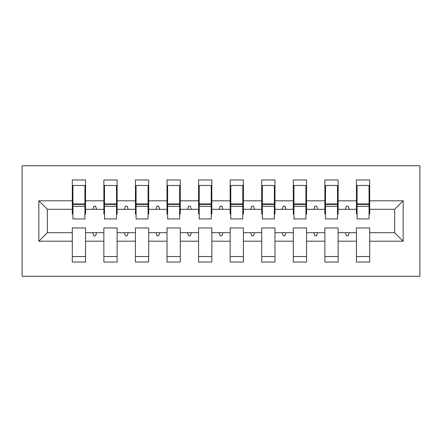 <?xml version="1.0" encoding="UTF-8"?>
<svg xmlns="http://www.w3.org/2000/svg" width="442" height="442" viewBox="0 0 442 442"><rect width="100%" height="100%" fill="white"/><g stroke="black" fill="none" stroke-linecap="round" stroke-linejoin="round"><path stroke-width="0.66" d="M22.1 276.25L419.9 276.25L419.9 165.75L22.1 165.75L22.1 276.25M403.165 241.205L394.645 232.68L394.645 209.32L403.165 200.795L403.165 241.205L369.7 241.205L369.7 227.945L356.44 227.945L356.44 232.68L338.13 232.68L338.13 227.945L324.87 227.945L324.87 232.68L306.56 232.68L306.56 227.945L293.3 227.945L293.3 232.68L274.985 232.68L274.985 227.945L261.725 227.945L261.725 232.68L243.415 232.68L243.415 227.945L230.155 227.945L230.155 232.68L211.845 232.68L211.845 227.945L198.585 227.945L198.585 232.68L180.275 232.68L180.275 227.945L167.015 227.945L167.015 232.68L148.7 232.68L148.7 227.945L135.44 227.945L135.44 232.68L117.13 232.68L117.13 227.945L103.87 227.945L103.87 232.68L85.56 232.68L85.56 262.045L72.3 262.045L72.3 232.68L47.355 232.68L38.835 241.205L38.835 200.795L47.355 209.32L47.355 232.68M369.7 241.205L369.7 262.045L356.44 262.045L356.44 232.68M394.645 209.32L369.7 209.32L369.7 179.955L356.44 179.955L356.44 200.795L338.13 200.795L338.13 214.055L337.5 214.055M357.075 214.055L356.44 214.055L356.44 200.795M356.44 241.205L338.13 241.205L338.13 262.045L324.87 262.045L324.87 232.68M338.13 200.795L338.13 179.955L324.87 179.955L324.87 200.795L306.56 200.795L306.56 214.055L305.925 214.055M325.5 214.055L324.87 214.055L324.87 200.795M324.87 241.205L306.56 241.205L306.56 262.045L293.3 262.045L293.3 232.68M306.56 200.795L306.56 179.955L293.3 179.955L293.3 200.795L274.985 200.795L274.985 214.055L274.355 214.055M293.93 214.055L293.3 214.055L293.3 200.795M293.3 241.205L274.985 241.205L274.985 262.045L261.725 262.045L261.725 232.68M274.985 200.795L274.985 179.955L261.725 179.955L261.725 200.795L243.415 200.795L243.415 214.055L242.785 214.055M262.36 214.055L261.725 214.055L261.725 200.795M261.725 241.205L243.415 241.205L243.415 262.045L230.155 262.045L230.155 232.68M243.415 200.795L243.415 179.955L230.155 179.955L230.155 200.795L211.845 200.795L211.845 214.055L211.215 214.055M230.785 214.055L230.155 214.055L230.155 200.795M230.155 241.205L211.845 241.205L211.845 262.045L198.585 262.045L198.585 232.68M211.845 200.795L211.845 179.955L198.585 179.955L198.585 200.795L180.275 200.795L180.275 214.055L179.64 214.055M199.215 214.055L198.585 214.055L198.585 200.795M198.585 241.205L180.275 241.205L180.275 262.045L167.015 262.045L167.015 232.68M180.275 200.795L180.275 179.955L167.015 179.955L167.015 200.795L148.7 200.795L148.7 214.055L148.07 214.055M167.645 214.055L167.015 214.055L167.015 200.795M167.015 241.205L148.7 241.205L148.7 262.045L135.44 262.045L135.44 232.68M148.7 200.795L148.7 179.955L135.44 179.955L135.44 200.795L117.13 200.795L117.13 214.055L116.5 214.055M136.075 214.055L135.44 214.055L135.44 200.795M135.44 241.205L117.13 241.205L117.13 262.045L103.87 262.045L103.87 232.68M117.13 200.795L117.13 179.955L103.87 179.955L103.87 200.795L85.56 200.795L85.56 179.955L72.3 179.955L72.3 200.795L38.835 200.795M104.5 214.055L103.87 214.055L103.87 200.795M85.56 232.68L85.56 227.945L72.3 227.945L72.3 232.68M72.93 214.055L72.3 214.055L72.3 200.795M369.7 209.32L369.7 214.055L369.07 214.055M338.13 241.205L338.13 232.68M306.56 241.205L306.56 232.68M274.985 241.205L274.985 232.68M243.415 241.205L243.415 232.68M211.845 241.205L211.845 232.68M180.275 241.205L180.275 232.68M148.7 241.205L148.7 232.68M117.13 241.205L117.13 232.68M403.165 200.795L369.7 200.795M103.87 241.205L85.56 241.205M72.3 241.205L38.835 241.205M345.346 209.32L349.224 209.32L348.075 206.16L346.495 206.16L345.346 209.32L338.13 209.32M356.44 209.32L349.224 209.32M345.346 232.68L346.495 235.84L348.075 235.84L349.224 232.68M313.776 209.32L317.654 209.32L316.505 206.16L314.925 206.16L313.776 209.32L306.56 209.32M324.87 209.32L317.654 209.32M313.776 232.68L314.925 235.84L316.505 235.84L317.654 232.68M282.206 209.32L286.079 209.32L284.93 206.16L283.355 206.16L282.206 209.32L274.985 209.32M293.3 209.32L286.079 209.32M282.206 232.68L283.355 235.84L284.93 235.84L286.079 232.68M250.631 209.32L254.509 209.32L253.36 206.16L251.78 206.16L250.631 209.32L243.415 209.32M261.725 209.32L254.509 209.32M250.631 232.68L251.78 235.84L253.36 235.84L254.509 232.68M219.061 209.32L222.939 209.32L221.79 206.16L220.21 206.16L219.061 209.32L211.845 209.32M230.155 209.32L222.939 209.32M219.061 232.68L220.21 235.84L221.79 235.84L222.939 232.68M187.491 209.32L191.369 209.32L190.22 206.16L188.64 206.16L187.491 209.32L180.275 209.32M198.585 209.32L191.369 209.32M187.491 232.68L188.64 235.84L190.22 235.84L191.369 232.68M155.921 209.32L159.794 209.32L158.645 206.16L157.07 206.16L155.921 209.32L148.7 209.32M167.015 209.32L159.794 209.32M155.921 232.68L157.07 235.84L158.645 235.84L159.794 232.68M124.346 209.32L128.224 209.32L127.075 206.16L125.495 206.16L124.346 209.32L117.13 209.32M135.44 209.32L128.224 209.32M124.346 232.68L125.495 235.84L127.075 235.84L128.224 232.68M92.776 209.32L96.654 209.32L95.505 206.16L93.925 206.16L92.776 209.32L85.56 209.32L85.56 200.795M103.87 209.32L96.654 209.32M92.776 232.68L93.925 235.84L95.505 235.84L96.654 232.68M85.56 209.32L85.56 214.055L84.925 214.055M72.3 209.32L47.355 209.32M394.645 232.68L369.7 232.68M72.3 185.48L72.93 185.48L72.3 185.48M72.93 206.32L72.93 185.48L85.56 185.48L84.925 185.48L84.925 218.95L72.93 218.95L72.93 206.32L84.925 206.32M72.3 256.52L85.56 256.52M103.87 185.48L104.5 185.48L103.87 185.48M104.5 206.32L104.5 185.48L117.13 185.48L116.5 185.48L116.5 218.95L104.5 218.95L104.5 206.32L116.5 206.32M103.87 256.52L117.13 256.52M135.44 185.48L136.075 185.48L135.44 185.48M136.075 206.32L136.075 185.48L148.7 185.48L148.07 185.48L148.07 218.95L136.075 218.95L136.075 206.32L148.07 206.32M135.44 256.52L148.7 256.52M167.015 185.48L167.645 185.48L167.015 185.48M167.645 206.32L167.645 185.48L180.275 185.48L179.64 185.48L179.64 218.95L167.645 218.95L167.645 206.32L179.64 206.32M167.015 256.52L180.275 256.52M198.585 185.48L199.215 185.48L198.585 185.48M199.215 206.32L199.215 185.48L211.845 185.48L211.215 185.48L211.215 218.95L199.215 218.95L199.215 206.32L211.215 206.32M198.585 256.52L211.845 256.52M230.155 185.48L230.785 185.48L230.155 185.48M230.785 206.32L230.785 185.48L243.415 185.48L242.785 185.48L242.785 218.95L230.785 218.95L230.785 206.32L242.785 206.32M230.155 256.52L243.415 256.52M261.725 185.48L262.36 185.48L261.725 185.48M262.36 206.32L262.36 185.48L274.985 185.48L274.355 185.48L274.355 218.95L262.36 218.95L262.36 206.32L274.355 206.32M261.725 256.52L274.985 256.52M293.3 185.48L293.93 185.48L293.3 185.48M293.93 206.32L293.93 185.48L306.56 185.48L305.925 185.48L305.925 218.95L293.93 218.95L293.93 206.32L305.925 206.32M293.3 256.52L306.56 256.52M324.87 185.48L325.5 185.48L324.87 185.48M325.5 206.32L325.5 185.48L338.13 185.48L337.5 185.48L337.5 218.95L325.5 218.95L325.5 206.32L337.5 206.32M324.87 256.52L338.13 256.52M356.44 185.48L357.075 185.48L356.44 185.48M357.075 206.32L357.075 185.48L369.7 185.48L369.07 185.48L369.07 218.95L357.075 218.95L357.075 206.32L369.07 206.32M356.44 256.52L369.7 256.52M84.925 193.375L85.56 193.375M72.3 193.375L72.93 193.375M72.93 204.425L84.925 204.425M116.5 193.375L117.13 193.375M103.87 193.375L104.5 193.375M104.5 204.425L116.5 204.425M148.07 193.375L148.7 193.375M135.44 193.375L136.075 193.375M136.075 204.425L148.07 204.425M179.64 193.375L180.275 193.375M167.015 193.375L167.645 193.375M167.645 204.425L179.64 204.425M211.215 193.375L211.845 193.375M198.585 193.375L199.215 193.375M199.215 204.425L211.215 204.425M242.785 193.375L243.415 193.375M230.155 193.375L230.785 193.375M230.785 204.425L242.785 204.425M274.355 193.375L274.985 193.375M261.725 193.375L262.36 193.375M262.36 204.425L274.355 204.425M305.925 193.375L306.56 193.375M293.3 193.375L293.93 193.375M293.93 204.425L305.925 204.425M337.5 193.375L338.13 193.375M324.87 193.375L325.5 193.375M325.5 204.425L337.5 204.425M369.07 193.375L369.7 193.375M356.44 193.375L357.075 193.375M357.075 204.425L369.07 204.425M72.93 203.95L84.925 203.95M104.5 203.95L116.5 203.95M136.075 203.95L148.07 203.95M167.645 203.95L179.64 203.95M199.215 203.95L211.215 203.95M230.785 203.95L242.785 203.95M262.36 203.95L274.355 203.95M293.93 203.95L305.925 203.95M325.5 203.95L337.5 203.95M357.075 203.95L369.07 203.95"/></g></svg>
